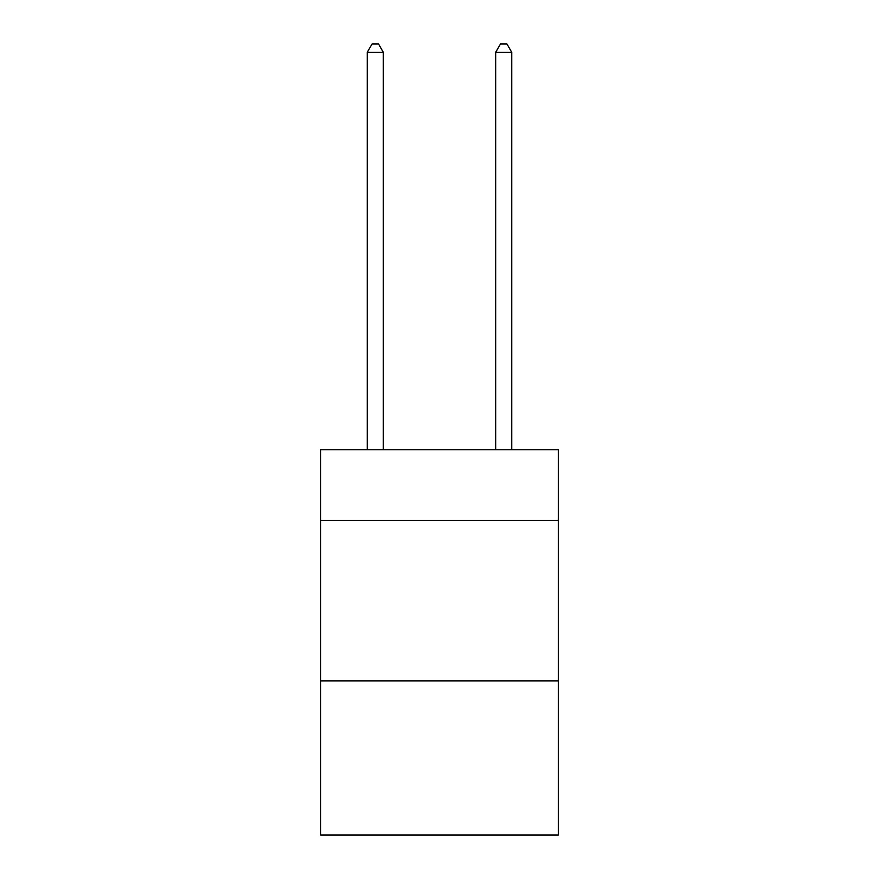 <?xml version="1.0" encoding="UTF-8"?>
<svg xmlns="http://www.w3.org/2000/svg" width="879" height="879" viewBox="0 0 879 879"><rect width="100%" height="100%" fill="white"/><g stroke="black" fill="none" stroke-linecap="round" stroke-linejoin="round"><path stroke-width="1.32" d="M558.297 520.412L558.297 449.773L320.703 449.773L320.703 520.412L558.297 520.412L558.297 835.05L320.703 835.05L320.703 520.412M558.297 680.939L320.703 680.939M383.31 449.773L383.31 52.3L367.257 52.3L367.257 449.773M367.257 52.3L372.081 43.95L378.497 43.95L383.31 52.3M511.743 449.773L511.743 52.3L495.69 52.3L495.69 449.773M495.69 52.3L500.503 43.95L506.919 43.95L511.743 52.3"/></g></svg>
